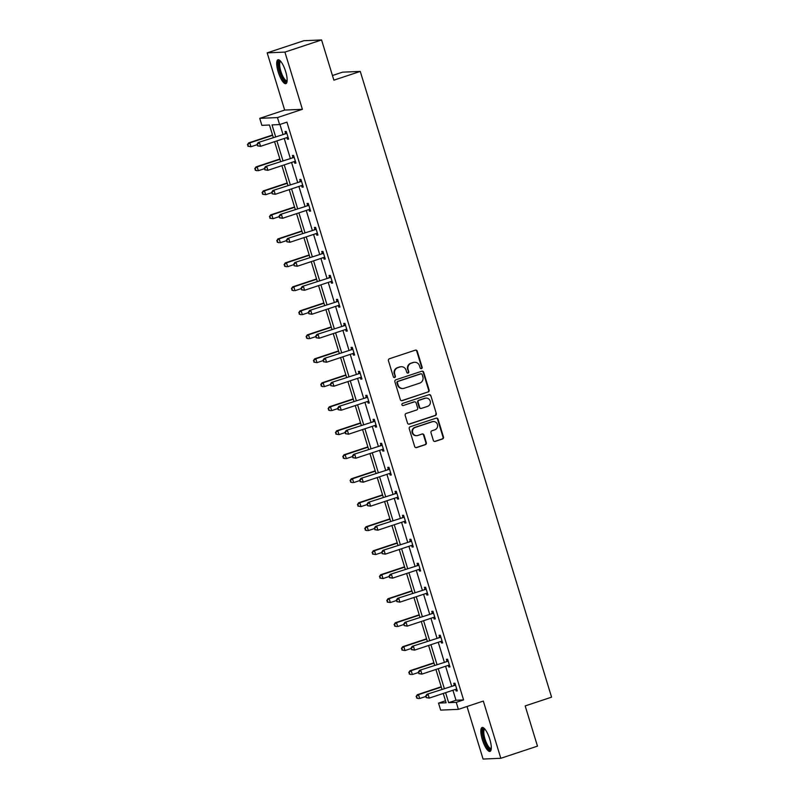 <?xml version="1.0" encoding="UTF-8"?>
<svg xmlns="http://www.w3.org/2000/svg" width="799" height="799" viewBox="0 0 799 799"><rect width="100%" height="100%" fill="white"/><g stroke="black" fill="none" stroke-linecap="round" stroke-linejoin="round"><path stroke-width="1.2" d="M421.463 368.619A1.109 1.059 87.5 0 0 422.142 367.23L417.238 351.19A1.588 1.508 87.5 0 0 415.34 350.152L389.423 358.751A1.588 1.508 87.5 0 0 388.444 360.739L393.348 376.768A1.109 1.059 87.5 0 0 394.686 377.498A1.109 1.059 87.5 0 0 395.365 376.099L394.736 374.032A5.064 4.834 87.5 0 1 397.862 367.67L400.019 366.951A5.064 4.834 87.5 0 1 406.102 370.257L406.741 372.334A1.109 1.059 87.5 0 0 408.069 373.053A1.109 1.059 87.5 0 0 408.758 371.665L408.119 369.587A5.064 4.834 87.5 0 1 411.255 363.235L413.413 362.516A5.064 4.834 87.5 0 1 419.495 365.822L420.134 367.89A1.109 1.059 87.5 0 0 421.463 368.619M420.943 368.649A1.109 1.059 87.5 0 0 421.662 367.25L416.758 351.21A1.588 1.508 87.5 0 0 415.5 350.112M394.167 377.528A1.109 1.059 87.5 0 0 394.886 376.129L394.736 374.032M407.56 373.083A1.109 1.059 87.5 0 0 408.279 371.685L408.119 369.587M482.326 739.604A12.584 3.615 71.7 0 1 482.107 727.499A12.584 3.615 71.7 0 1 489.807 739.285A12.584 3.615 71.7 0 1 490.027 751.39A12.584 3.615 71.7 0 1 482.326 739.604M278.182 71.87A12.584 3.615 71.7 0 1 277.962 59.765A12.584 3.615 71.7 0 1 285.662 71.55A12.584 3.615 71.7 0 1 285.882 83.655A12.584 3.615 71.7 0 1 278.182 71.87M267.176 52.864L303.85 40.709L321.578 39.95L284.913 52.105L267.176 52.864L284.664 110.072L259.735 118.342L277.463 117.583L279.61 124.574L272.01 124.904L275.625 136.739M467.006 706.486L483.075 759.05L500.813 758.291L483.325 701.083L458.386 709.352L440.658 710.111L438.521 703.11L446.112 702.78L443.265 693.462M321.578 39.95L333.872 80.17L360.269 71.411L551.58 697.167L525.183 705.916L537.477 746.136L500.813 758.291M433.328 440.369A1.588 1.508 87.5 0 0 435.225 441.398L442.496 438.991A1.588 1.508 87.5 0 0 443.475 437.003L438.032 419.195A1.588 1.508 87.5 0 0 436.134 418.157L410.217 426.746A1.588 1.508 87.5 0 0 409.238 428.733L414.681 446.551A1.588 1.508 87.5 0 0 416.589 447.58L425.368 444.673A1.588 1.508 87.5 0 0 426.346 442.686L424.019 435.056A1.588 1.508 87.5 0 0 422.112 434.027L417.757 435.475A4.235 4.045 87.5 0 1 412.544 432.169A4.235 4.045 87.5 0 1 415.29 427.395L432.349 421.742A4.235 4.045 87.5 0 1 437.562 425.048A4.235 4.045 87.5 0 1 434.816 429.812L431.979 430.761A1.588 1.508 87.5 0 0 431.001 432.748L433.328 440.369M284.664 110.072L302.402 109.313L284.913 52.105M302.402 109.313L277.463 117.583M452.933 690.256L455.989 700.244L463.58 699.914L286.941 122.147L279.61 124.574M463.58 699.914L456.249 702.351L458.386 709.352M428.144 392.039A1.588 1.508 87.5 0 0 429.123 390.062L423.68 372.244A1.588 1.508 87.5 0 0 421.782 371.215L395.865 379.805A1.588 1.508 87.5 0 0 394.886 381.792L400.329 399.6A1.588 1.508 87.5 0 0 402.237 400.639L427.665 392.069A1.588 1.508 87.5 0 0 428.644 390.082L423.2 372.264A1.588 1.508 87.5 0 0 421.932 371.175M430.861 395.715L436.304 413.532A1.588 1.508 87.5 0 1 435.325 415.52L409.408 424.109A1.588 1.508 87.5 0 1 407.51 423.08L405.183 415.45A1.588 1.508 87.5 0 1 406.152 413.463L416.669 409.987A1.588 1.508 87.5 0 0 417.647 407.999L416.099 402.936A1.588 1.508 87.5 0 0 414.202 401.907L403.255 405.532A1.109 1.059 87.5 0 1 401.887 404.664A1.109 1.059 87.5 0 1 402.606 403.425L428.953 394.686A1.588 1.508 87.5 0 1 430.861 395.715L436.304 413.532M360.269 71.411L342.541 72.17L332.454 75.515M273.288 137.518L269.473 125.014L261.872 125.343L259.735 118.342M445.502 700.793L438.521 703.11M441.987 689.297L435.924 669.472M434.656 665.307L428.594 645.472M427.325 641.317L421.253 621.482M419.984 617.327L413.922 597.492M412.654 593.337L406.591 573.502M405.313 569.347L399.25 549.512M397.982 545.357L391.919 525.522M390.651 521.367L384.589 501.532M383.31 497.377L377.248 477.542M375.979 473.388L369.917 453.552M368.639 449.398L362.576 429.562M361.308 425.408L355.245 405.572M353.977 401.418L347.915 381.582M346.636 377.428L340.574 357.592M339.305 353.428L333.243 333.602M331.975 329.438L325.902 309.613M324.634 305.448L318.571 285.623M317.303 281.458L311.24 261.633M309.962 257.468L303.9 237.643M302.631 233.478L296.569 213.653M295.3 209.488L289.238 189.653M287.96 185.498L281.897 165.663M280.629 161.508L274.566 141.673M445.602 692.683L448.648 702.681L456.249 702.351M276.903 140.904L282.966 160.729M284.234 164.894L290.297 184.729M291.565 188.884L297.637 208.719M298.906 212.874L304.968 232.709M306.237 236.864L312.299 256.699M313.578 260.854L319.64 280.689M320.908 284.844L326.971 304.679M328.239 308.833L334.302 328.669M335.58 332.823L341.642 352.659M342.911 356.813L348.973 376.649M350.252 380.803L356.314 400.639M357.582 404.793L363.645 424.629M364.913 428.783L370.976 448.619M372.254 452.783L378.317 472.608M379.585 476.773L385.647 496.598M386.916 500.763L392.988 520.588M394.257 524.753L400.319 544.578M401.587 548.743L407.65 568.568M408.928 572.733L414.991 592.558M416.259 596.723L422.321 616.558M423.59 620.713L429.652 640.548M430.931 644.703L436.993 664.538M438.261 668.693L444.324 688.528M455.989 700.244L448.648 702.681M279.95 124.464L282.966 134.312M284.234 138.467L290.297 158.302M291.565 162.457L297.627 182.292M298.906 186.447L304.968 206.282M306.237 210.447L312.299 230.272M313.578 234.437L319.64 254.262M320.908 258.427L326.971 278.252M328.239 282.417L334.302 302.242M335.58 306.407L341.642 326.232M342.911 330.396L348.973 350.222M350.242 354.386L356.314 374.222M357.582 378.376L363.645 398.212M364.913 402.366L370.976 422.202M372.254 426.356L378.317 446.192M379.585 450.346L385.647 470.182M386.916 474.336L392.978 494.172M394.257 498.326L400.319 518.161M401.587 522.316L407.65 542.151M408.918 546.306L414.991 566.141M416.259 570.296L422.321 590.131M423.59 594.286L429.652 614.121M430.931 618.276L436.993 638.111M438.261 642.276L444.324 662.101M445.592 666.266L451.655 686.091M454.291 685.003L453.762 683.275L454.961 683.225L457.308 690.915L456.109 690.965L455.62 689.357M446.951 661.013L446.421 659.285L447.62 659.235L449.977 666.925L448.778 666.975L448.289 665.367M439.62 637.023L439.09 635.295L440.289 635.245L442.636 642.935L441.438 642.985L440.948 641.377M432.279 613.033L431.76 611.305L432.958 611.255L435.305 618.945L434.107 618.995L433.617 617.387M424.948 589.043L424.419 587.315L425.617 587.265L427.974 594.955L426.776 595.005L426.276 593.397M417.617 565.043L417.088 563.325L418.286 563.275L420.634 570.965L419.435 571.015L418.946 569.407M410.277 541.053L409.757 539.335L410.956 539.285L413.303 546.975L412.104 547.025L411.615 545.417M402.946 517.063L402.416 515.345L403.615 515.295L405.972 522.985L404.773 523.035L404.274 521.427M395.605 493.073L395.086 491.355L396.284 491.305L398.631 498.995L397.433 499.045L396.943 497.437M388.274 469.083L387.745 467.365L388.943 467.315L391.3 475.006L390.102 475.055L389.612 473.447M380.943 445.093L380.414 443.375L381.612 443.325L383.959 451.016L382.761 451.065L382.272 449.457M373.602 421.103L373.083 419.385L374.282 419.335L376.629 427.026L375.43 427.075L374.941 425.468M366.272 397.113L365.742 395.395L366.941 395.345L369.298 403.036L368.099 403.086L367.6 401.478M358.941 373.123L358.411 371.405L359.61 371.355L361.957 379.046L360.758 379.096L360.269 377.488M351.6 349.133L351.081 347.415L352.269 347.365L354.626 355.046L353.428 355.106L352.938 353.498M344.269 325.143L343.74 323.425L344.938 323.375L347.285 331.056L346.097 331.116L345.597 329.508M336.928 301.153L336.409 299.435L337.607 299.375L339.955 307.066L338.756 307.126L338.267 305.508M329.597 277.163L329.068 275.445L330.267 275.385L332.624 283.076L331.425 283.126L330.936 281.518M322.267 253.173L321.737 251.455L322.936 251.395L325.283 259.086L324.084 259.136L323.595 257.528M314.926 229.183L314.406 227.455L315.605 227.405L317.952 235.096L316.754 235.146L316.264 233.538M307.595 205.193L307.066 203.465L308.264 203.415L310.621 211.106L309.423 211.156L308.923 209.548M300.264 181.203L299.735 179.475L300.933 179.425L303.28 187.116L302.082 187.166L301.593 185.558M292.923 157.213L292.394 155.485L293.593 155.435L295.95 163.126L294.751 163.176L294.262 161.568M285.593 133.223L285.063 131.495L286.262 131.445L288.609 139.136L287.41 139.186L286.921 137.578M287.41 139.186L288.519 138.826M294.751 163.176L295.85 162.816M302.082 187.166L303.191 186.806M309.423 211.156L310.521 210.796M316.754 235.146L317.852 234.786M324.084 259.136L325.193 258.776M331.425 283.126L332.524 282.766M338.756 307.126L339.855 306.756M346.097 331.116L347.195 330.746M353.428 355.106L354.526 354.736M360.758 379.096L361.867 378.726M368.099 403.086L369.198 402.716M375.43 427.075L376.529 426.706M382.761 451.065L383.87 450.696M390.102 475.055L391.2 474.686M397.433 499.045L398.541 498.676M404.773 523.035L405.872 522.666M412.104 547.025L413.203 546.656M419.435 571.015L420.544 570.656M426.776 595.005L427.874 594.646M434.107 618.995L435.205 618.636M441.438 642.985L442.546 642.626M448.778 666.975L449.877 666.616M456.109 690.965L457.218 690.606M414.671 362.287L414.192 362.307A5.064 4.834 87.5 0 0 412.933 362.536L413.413 362.516M407.64 369.607A5.064 4.834 87.5 0 1 410.776 363.255L412.933 362.536M401.278 366.721L400.798 366.741A5.064 4.834 87.5 0 0 399.54 366.971L400.019 366.951M394.257 374.052A5.064 4.834 87.5 0 1 397.383 367.69L399.54 366.971M401.597 400.699A1.588 1.508 87.5 0 0 401.757 400.659L427.665 392.069M422.172 374.571A1.109 1.059 87.5 0 0 420.843 373.852L398.092 381.393A1.109 1.059 87.5 0 0 397.413 382.781L398.082 384.968A5.064 4.834 87.5 0 0 404.164 388.274L419.715 383.121A5.064 4.834 87.5 0 0 422.841 376.758L422.172 374.571M421.113 373.802L420.634 373.822A1.109 1.059 87.5 0 0 420.364 373.872L420.843 373.852M402.906 388.504L402.426 388.524A5.064 4.834 87.5 0 1 397.602 384.988L396.933 382.801A1.109 1.059 87.5 0 1 397.612 381.413L420.364 373.872M408.778 424.169A1.588 1.508 87.5 0 0 408.928 424.129L434.846 415.54A1.588 1.508 87.5 0 0 435.825 413.552M414.591 401.837L414.112 401.857A1.588 1.508 87.5 0 0 413.722 401.927L403.255 405.532M427.575 406.371A4.235 4.045 87.5 0 0 426.157 398.102A4.235 4.045 87.5 0 0 425.098 398.292L419.095 400.279A1.588 1.508 87.5 0 0 418.117 402.267L419.655 407.33A1.588 1.508 87.5 0 0 421.562 408.359L427.575 406.371M426.157 398.102L425.677 398.122A4.235 4.045 87.5 0 0 424.619 398.311L425.098 398.292M421.163 408.429L420.683 408.449A1.588 1.508 87.5 0 1 419.175 407.35L417.637 402.287A1.588 1.508 87.5 0 1 418.616 400.299L424.619 398.311M430.381 395.735A1.588 1.508 87.5 0 0 429.113 394.646M433.408 421.542L432.928 421.562A4.235 4.045 87.5 0 0 431.869 421.762L432.349 421.742M416.708 435.665L416.229 435.685A4.235 4.045 87.5 0 1 414.811 427.415L431.869 421.762M415.949 447.64A1.588 1.508 87.5 0 0 416.109 447.6L424.888 444.693A1.588 1.508 87.5 0 0 425.867 442.706L423.54 435.075A1.588 1.508 87.5 0 0 422.272 433.987M434.596 441.467A1.588 1.508 87.5 0 0 434.746 441.418L442.017 439.011A1.588 1.508 87.5 0 0 442.996 437.023L437.552 419.215A1.588 1.508 87.5 0 0 436.284 418.117M272.529 135.011L248.609 142.931L249.807 142.881L250.986 146.726L257.118 144.689M272.619 135.321L249.807 142.881L247.42 144.709L248.369 146.217L247.9 144.689M248.369 146.217L250.986 146.726L247.89 146.247M247.42 144.709L248.609 142.931M286.092 133.623L258.197 142.522L286.092 133.623A1.618 1.538 87.5 0 0 286.601 133.333L286.791 133.163M257.478 144.269L259.395 142.472L260.574 146.317L257.468 145.827L257.478 144.269L257.468 145.827M288.089 137.418L287.84 137.398A1.618 1.538 87.5 0 0 287.26 137.468L260.574 146.317L257.947 145.808M284.893 133.673A1.618 1.538 87.5 0 0 285.403 133.383L286.551 132.384M288.129 137.568L287.191 137.488M258.197 142.522L256.998 144.289M279.86 159.001L255.95 166.921L257.148 166.871L258.317 170.716L264.459 168.679M279.96 159.311L257.148 166.871L254.751 168.699L255.7 170.217L255.231 168.679M255.7 170.217L257.118 170.766L255.221 170.237M254.751 168.699L255.95 166.921M287.191 182.991L263.28 190.911L264.479 190.861L265.658 194.706L271.79 192.669M287.29 183.301L264.479 190.861L262.082 192.689L263.031 194.207L262.561 192.669M263.031 194.207L265.658 194.706L262.551 194.227M262.082 192.689L263.28 190.911M293.423 157.613L265.528 166.512L293.423 157.613A1.618 1.538 87.5 0 0 293.932 157.323L294.122 157.153M264.819 168.259L266.726 166.462L267.905 170.307L264.809 169.817L264.819 168.259L264.809 169.817M295.42 161.408L295.181 161.388A1.618 1.538 87.5 0 0 294.601 161.458L267.905 170.307L265.288 169.797M292.224 157.663A1.618 1.538 87.5 0 0 292.734 157.373L293.882 156.374M295.47 161.558L294.521 161.478M265.528 166.512L264.339 168.279M300.754 181.603L272.868 190.502L300.754 181.603A1.618 1.538 87.5 0 0 301.273 181.313L301.453 181.143M272.149 192.249L274.067 190.452L275.236 194.297L272.139 193.807L272.149 192.249L272.139 193.807M302.761 185.398L302.511 185.378A1.618 1.538 87.5 0 0 301.932 185.448L275.236 194.297L272.619 193.787M299.555 181.653A1.618 1.538 87.5 0 0 300.074 181.363L301.223 180.364M302.801 185.548L301.862 185.468M272.868 190.502L271.67 192.269M287.101 81.168A10.886 3.126 71.7 0 1 281.418 75.645A10.886 3.126 71.7 0 1 278.731 62.402A10.886 3.126 71.7 0 1 280.429 61.034M280.809 61.473A10.077 2.896 -108.3 0 0 280.659 61.513A10.077 2.896 -108.3 0 0 279.79 62.821A10.077 2.896 -108.3 0 0 281.847 74.067A10.077 2.896 -108.3 0 0 287.001 80.649A10.077 2.896 -108.3 0 0 287.141 80.579M278.681 59.765A12.504 3.586 -108.3 0 0 278.082 61.084A12.504 3.586 -108.3 0 0 280.289 74.137A12.504 3.586 -108.3 0 0 286.461 83.216M491.245 748.903A10.886 3.126 71.7 0 1 485.572 743.38A10.886 3.126 71.7 0 1 482.876 730.136A10.886 3.126 71.7 0 1 484.574 728.768M484.953 729.207A10.077 2.896 -108.3 0 0 484.803 729.247A10.077 2.896 -108.3 0 0 483.934 730.556A10.077 2.896 -108.3 0 0 485.992 741.802A10.077 2.896 -108.3 0 0 491.145 748.383A10.077 2.896 -108.3 0 0 491.295 748.323M482.836 727.509A12.504 3.586 -108.3 0 0 482.226 728.818A12.504 3.586 -108.3 0 0 484.434 741.881A12.504 3.586 -108.3 0 0 490.606 750.96M294.531 206.981L270.611 214.911L271.81 214.851L272.988 218.696L279.131 216.669M294.621 207.291L271.81 214.851L269.423 216.679L270.372 218.197L269.902 216.659M270.372 218.197L272.988 218.696L269.892 218.217M269.423 216.679L270.611 214.911M308.094 205.593L280.199 214.492L308.094 205.593A1.618 1.538 87.5 0 0 308.604 205.303L308.794 205.143M279.48 216.239L281.398 214.442L282.576 218.287L279.47 217.807L279.48 216.239L279.47 217.807M310.092 209.388L309.852 209.368A1.618 1.538 87.5 0 0 309.263 209.438L282.576 218.287L279.95 217.777M306.896 205.643A1.618 1.538 87.5 0 0 307.405 205.353L308.554 204.364M310.142 209.538L309.193 209.458M280.199 214.492L279.001 216.269M301.862 230.971L277.952 238.901L279.151 238.841L280.319 242.686L286.461 240.659M301.962 231.281L279.151 238.841L276.754 240.669L277.702 242.187L277.233 240.649M277.702 242.187L279.121 242.746L277.223 242.207M276.754 240.669L277.952 238.901M315.425 229.583L287.53 238.482L315.425 229.583A1.618 1.538 87.5 0 0 315.935 229.293L316.124 229.133M286.821 240.239L288.729 238.432L289.907 242.277L286.811 241.797L286.821 240.239L286.811 241.797M317.423 233.378L317.183 233.358A1.618 1.538 87.5 0 0 316.604 233.428L289.907 242.277L287.29 241.777M314.227 229.633A1.618 1.538 87.5 0 0 314.746 229.343L315.885 228.354M317.473 233.528L316.524 233.458M287.53 238.482L286.342 240.259M309.203 254.961L285.283 262.891L286.481 262.831L287.66 266.676L293.792 264.649M309.293 255.271L286.481 262.831L284.094 264.659L285.043 266.177L284.564 264.639M285.043 266.177L286.461 266.736L284.564 266.197M284.094 264.659L285.283 262.891M322.756 253.573L294.871 262.471L322.756 253.573A1.618 1.538 87.5 0 0 323.275 253.283L323.465 253.123M294.152 264.229L296.069 262.422L297.238 266.267L294.142 265.787L294.152 264.229L294.142 265.787M324.764 257.368L324.514 257.348A1.618 1.538 87.5 0 0 323.935 257.418L297.238 266.267L294.621 265.767M321.558 253.623A1.618 1.538 87.5 0 0 322.077 253.333L323.225 252.344M324.803 257.518L323.865 257.448M294.871 262.471L293.672 264.249M316.534 278.951L292.624 286.881L293.812 286.831L294.991 290.666L301.133 288.639M316.634 279.26L293.812 286.831L291.425 288.649L292.374 290.167L291.905 288.629M292.374 290.167L293.792 290.726L291.895 290.187M291.425 288.649L292.624 286.881M330.097 277.563L302.202 286.461L330.097 277.563A1.618 1.538 87.5 0 0 330.606 277.273L330.796 277.113M301.493 288.219L303.4 286.412L304.579 290.257L301.483 289.777L301.493 288.219L301.483 289.777M332.094 281.358L331.855 281.338A1.618 1.538 87.5 0 0 331.275 281.408L304.579 290.257L301.962 289.757M328.898 277.613A1.618 1.538 87.5 0 0 329.408 277.323L330.556 276.334M332.144 281.508L331.195 281.438M302.202 286.461L301.013 288.239M323.865 302.941L299.955 310.871L301.153 310.821L302.332 314.666L308.464 312.629M323.965 303.25L301.153 310.821L298.756 312.639L299.705 314.157L299.235 312.619M299.705 314.157L301.133 314.716L299.226 314.177M298.756 312.639L299.955 310.871M337.428 301.553L309.543 310.461L337.428 301.553A1.618 1.538 87.5 0 0 337.947 301.263L338.127 301.103M308.823 312.209L310.741 310.402L311.91 314.247L308.813 313.767L308.823 312.209L308.813 313.767M339.425 305.348L339.185 305.328A1.618 1.538 87.5 0 0 338.606 305.398L311.91 314.247L309.293 313.747M336.229 301.603A1.618 1.538 87.5 0 0 336.749 301.313L337.897 300.324M339.475 305.498L338.526 305.428M309.543 310.461L308.344 312.229M331.205 326.931L307.285 334.861L308.484 334.811L309.662 338.656L315.805 336.619M331.295 327.24L308.484 334.811L306.097 336.629L307.046 338.147L306.576 336.609M307.046 338.147L308.464 338.706L306.566 338.167M306.097 336.629L307.285 334.861M344.769 325.543L316.873 334.451L344.769 325.543A1.618 1.538 87.5 0 0 345.278 325.253L345.468 325.093M316.154 336.199L318.072 334.391L319.25 338.237L316.144 337.757L316.154 336.199L316.144 337.757M346.766 329.338L346.526 329.318A1.618 1.538 87.5 0 0 345.937 329.388L319.25 338.237L316.624 337.737M343.57 325.593A1.618 1.538 87.5 0 0 344.079 325.303L345.228 324.314M346.806 329.488L345.867 329.418M316.873 334.451L315.675 336.219M338.536 350.921L314.626 358.851L315.825 358.801L316.993 362.646L323.136 360.609M338.636 351.23L315.825 358.801L313.428 360.619L314.377 362.137L313.907 360.599M314.377 362.137L316.993 362.646L313.897 362.157M313.428 360.619L314.626 358.851M345.867 374.911L321.957 382.841L323.156 382.791L324.334 386.636L330.466 384.599M345.967 375.22L323.156 382.791L320.759 384.609L321.707 386.127L321.238 384.589M321.707 386.127L323.136 386.686L321.228 386.147M320.759 384.609L321.957 382.841M353.208 398.901L329.288 406.831L330.486 406.781L331.665 410.626L337.807 408.589M353.298 399.22L330.486 406.781L328.099 408.599L329.048 410.117L328.579 408.579M329.048 410.117L330.466 410.676L328.569 410.137M328.099 408.599L329.288 406.831M360.539 422.891L336.629 430.821L337.827 430.771L338.996 434.616L345.138 432.579M360.639 423.21L337.827 430.771L335.43 432.589L336.379 434.107L335.91 432.569M336.379 434.107L338.996 434.616L335.9 434.127M335.43 432.589L336.629 430.821M367.88 446.881L343.96 454.811L345.158 454.761L346.337 458.606L352.469 456.569M367.969 447.2L345.158 454.761L342.771 456.579L343.72 458.097L343.25 456.559M343.72 458.097L345.138 458.656L343.24 458.117M342.771 456.579L343.96 454.811M375.21 470.871L351.3 478.801L352.499 478.751L353.667 482.596L359.81 480.559M375.31 471.19L352.499 478.751L350.102 480.569L351.051 482.087L350.581 480.549M351.051 482.087L352.469 482.646L350.571 482.107M350.102 480.569L351.3 478.801M382.541 494.861L358.631 502.791L359.83 502.741L361.008 506.586L367.141 504.549M382.641 495.18L359.83 502.741L357.433 504.559L358.381 506.077L357.912 504.539M358.381 506.077L361.008 506.586L357.902 506.097M357.433 504.559L358.631 502.791M389.882 518.851L365.962 526.781L367.16 526.731L368.339 530.576L374.481 528.539M389.972 519.17L367.16 526.731L364.773 528.548L365.722 530.067L365.253 528.529M365.722 530.067L367.141 530.626L365.243 530.087M364.773 528.548L365.962 526.781M397.213 542.841L373.303 550.771L374.501 550.721L375.67 554.566L381.812 552.528M397.313 543.16L374.501 550.721L372.104 552.538L373.053 554.057L372.584 552.518M373.053 554.057L375.67 554.566L372.574 554.077M372.104 552.538L373.303 550.771M404.544 566.831L380.634 574.761L381.832 574.711L383.011 578.556L389.143 576.518M404.644 567.15L381.832 574.711L379.435 576.538L380.394 578.047L379.915 576.508M380.394 578.047L383.011 578.556L379.915 578.077M379.435 576.538L380.634 574.761M352.099 349.533L324.204 358.441L352.099 349.533A1.618 1.538 87.5 0 0 352.609 349.243L352.798 349.083M323.495 360.189L325.403 358.381L326.581 362.227L323.485 361.747L323.495 360.189L323.485 361.747M354.097 353.328L353.857 353.308A1.618 1.538 87.5 0 0 353.278 353.378L326.581 362.227L323.965 361.727M350.901 349.592A1.618 1.538 87.5 0 0 351.41 349.293L352.559 348.304M354.147 353.478L353.198 353.408M324.204 358.441L323.016 360.209M359.43 373.523L331.545 382.431L359.43 373.523A1.618 1.538 87.5 0 0 359.95 373.233L360.139 373.073M330.826 384.179L332.744 382.381L333.912 386.217L330.816 385.737L330.826 384.179L330.816 385.737M361.438 377.318L361.188 377.298A1.618 1.538 87.5 0 0 360.609 377.368L333.912 386.217L331.295 385.717M358.232 373.582A1.618 1.538 87.5 0 0 358.751 373.283L359.9 372.294M361.478 377.468L360.539 377.398M331.545 382.431L330.347 384.199M366.771 397.512L338.876 406.421L366.771 397.512A1.618 1.538 87.5 0 0 367.28 397.223L367.47 397.063M338.157 408.169L340.074 406.371L341.253 410.217L338.157 409.727L338.157 408.169L338.157 409.727M368.768 401.308L368.529 401.288A1.618 1.538 87.5 0 0 367.94 401.358L341.253 410.217L338.636 409.707M365.572 397.572A1.618 1.538 87.5 0 0 366.082 397.273L367.23 396.284M368.818 401.458L367.87 401.388M338.876 406.421L337.677 408.189M374.102 421.512L346.207 430.411L374.102 421.512A1.618 1.538 87.5 0 0 374.621 421.213L374.801 421.053M345.498 432.159L347.405 430.361L348.584 434.207L345.488 433.717L345.498 432.159L345.488 433.717M376.099 425.298L375.86 425.278A1.618 1.538 87.5 0 0 375.28 425.348L348.584 434.207L345.967 433.697M372.903 421.562A1.618 1.538 87.5 0 0 373.423 421.263L374.561 420.274M376.149 425.458L375.2 425.378M346.207 430.411L345.018 432.179M381.433 445.502L353.548 454.401L381.433 445.502A1.618 1.538 87.5 0 0 381.952 445.203L382.142 445.043M352.828 456.149L354.746 454.351L355.915 458.197L352.818 457.707L352.828 456.149L352.818 457.707M383.44 449.288L383.19 449.268A1.618 1.538 87.5 0 0 382.611 449.348L355.915 458.197L353.298 457.687M380.244 445.552A1.618 1.538 87.5 0 0 380.753 445.253L381.902 444.264M383.48 449.447L382.541 449.368M353.548 454.401L352.349 456.169M388.773 469.492L360.878 478.391L388.773 469.492A1.618 1.538 87.5 0 0 389.283 469.193L389.473 469.033M360.169 480.139L362.077 478.341L363.255 482.187L360.159 481.697L360.169 480.139L360.159 481.697M390.771 473.278L390.531 473.268A1.618 1.538 87.5 0 0 389.952 473.338L363.255 482.187L360.639 481.677M387.575 469.542A1.618 1.538 87.5 0 0 388.084 469.243L389.233 468.254M390.821 473.437L389.872 473.358M360.878 478.391L359.69 480.159M396.104 493.482L368.219 502.381L396.104 493.482A1.618 1.538 87.5 0 0 396.624 493.183L396.803 493.023M367.5 504.129L369.418 502.331L370.586 506.176L367.49 505.687L367.5 504.129L367.49 505.687M398.102 497.278L397.862 497.258A1.618 1.538 87.5 0 0 397.283 497.328L370.586 506.176L367.969 505.667M394.906 493.532A1.618 1.538 87.5 0 0 395.425 493.243L396.574 492.244M398.152 497.427L397.213 497.348M368.219 502.381L367.021 504.149M403.445 517.472L375.55 526.371L403.445 517.472A1.618 1.538 87.5 0 0 403.954 517.173L404.144 517.013M374.831 528.119L376.748 526.321L377.927 530.166L374.821 529.677L374.831 528.119L374.821 529.677M405.443 521.268L405.203 521.248A1.618 1.538 87.5 0 0 404.614 521.318L377.927 530.166L375.3 529.657M402.247 517.522A1.618 1.538 87.5 0 0 402.756 517.233L403.904 516.234M405.483 521.417L404.544 521.338M375.55 526.371L374.351 528.139M410.776 541.462L382.881 550.361L410.776 541.462A1.618 1.538 87.5 0 0 411.285 541.173L411.475 541.003M382.172 552.109L384.079 550.311L385.258 554.156L382.162 553.667L382.172 552.109L382.162 553.667M412.773 545.258L412.534 545.238A1.618 1.538 87.5 0 0 411.954 545.308L385.258 554.156L382.641 553.647M409.577 541.512A1.618 1.538 87.5 0 0 410.087 541.223L411.235 540.224M412.823 545.407L411.875 545.327M382.881 550.361L381.692 552.129M418.107 565.452L390.222 574.351L418.107 565.452A1.618 1.538 87.5 0 0 418.626 565.163L418.816 564.993M389.503 576.099L391.42 574.301L392.589 578.146L389.493 577.657L389.503 576.099L389.493 577.657M420.114 569.248L419.865 569.228A1.618 1.538 87.5 0 0 419.285 569.297L392.589 578.146L389.972 577.637M416.908 565.502A1.618 1.538 87.5 0 0 417.428 565.213L418.576 564.214M420.154 569.397L419.215 569.317M390.222 574.351L389.023 576.119M411.885 590.831L387.964 598.751L389.163 598.701L390.341 602.546L396.484 600.508M411.974 591.14L389.163 598.701L386.776 600.528L387.725 602.046L387.255 600.508M387.725 602.046L390.341 602.546L387.245 602.066M386.776 600.528L387.964 598.751M425.448 589.442L397.552 598.341L425.448 589.442A1.618 1.538 87.5 0 0 425.957 589.153L426.147 588.983M396.843 600.089L398.751 598.291L399.929 602.136L396.833 601.647L396.843 600.089L396.833 601.647M427.445 593.238L427.205 593.218A1.618 1.538 87.5 0 0 426.616 593.287L399.929 602.136L397.313 601.627M424.249 589.492A1.618 1.538 87.5 0 0 424.758 589.203L425.907 588.204M427.495 593.387L426.546 593.307M397.552 598.341L396.364 600.109M419.215 614.821L395.305 622.741L396.504 622.691L397.672 626.536L403.815 624.498M419.315 615.13L396.504 622.691L394.107 624.518L395.056 626.036L394.586 624.498M395.056 626.036L396.484 626.586L394.576 626.056M394.107 624.518L395.305 622.741M432.778 613.432L404.893 622.331L432.778 613.432A1.618 1.538 87.5 0 0 433.298 613.143L433.477 612.973M404.174 624.079L406.082 622.281L407.26 626.126L404.164 625.637L404.174 624.079L404.164 625.637M434.776 617.227L434.536 617.208A1.618 1.538 87.5 0 0 433.957 617.277L407.26 626.126L404.644 625.617M431.58 613.482A1.618 1.538 87.5 0 0 432.099 613.193L433.248 612.194M434.826 617.377L433.877 617.297M404.893 622.331L403.695 624.099M426.556 638.81L402.636 646.731L403.835 646.681L405.013 650.526L411.155 648.488M426.646 639.12L403.835 646.681L401.448 648.508L402.396 650.026L401.927 648.488M402.396 650.026L405.013 650.526L401.917 650.046M401.448 648.508L402.636 646.731M440.119 637.422L412.224 646.321L440.119 637.422A1.618 1.538 87.5 0 0 440.629 637.133L440.818 636.963M411.505 648.069L413.423 646.271L414.601 650.116L411.495 649.627L411.505 648.069L411.495 649.627M442.117 641.217L441.867 641.197A1.618 1.538 87.5 0 0 441.288 641.267L414.601 650.116L411.974 649.607M438.921 637.472A1.618 1.538 87.5 0 0 439.43 637.183L440.579 636.184M442.157 641.367L441.218 641.287M412.224 646.321L411.026 648.099M433.887 662.8L409.977 670.731L411.175 670.671L412.344 674.516L418.486 672.488M433.987 663.11L411.175 670.671L408.778 672.498L409.727 674.016L409.258 672.478M409.727 674.016L411.145 674.566L409.248 674.036M408.778 672.498L409.977 670.731M447.45 661.412L419.555 670.311L447.45 661.412A1.618 1.538 87.5 0 0 447.959 661.123L448.149 660.963M418.846 672.069L420.753 670.261L421.932 674.106L418.836 673.627L418.846 672.069L418.836 673.627M449.447 665.207L449.208 665.187A1.618 1.538 87.5 0 0 448.629 665.257L421.932 674.106L419.315 673.597M446.251 661.462A1.618 1.538 87.5 0 0 446.761 661.173L447.909 660.184M449.497 665.357L448.549 665.277M419.555 670.311L418.366 672.089M441.218 686.79L417.308 694.721L418.506 694.661L419.685 698.506L425.817 696.478M441.318 687.1L418.506 694.661L416.109 696.488L417.058 698.006L416.589 696.468M417.058 698.006L418.486 698.566L416.579 698.026M416.109 696.488L417.308 694.721M454.781 685.402L426.896 694.301L454.781 685.402A1.618 1.538 87.5 0 0 455.3 685.113L455.48 684.953M426.177 696.059L428.094 694.251L429.263 698.096L426.167 697.617L426.177 696.059L426.167 697.617M456.788 689.197L456.539 689.177A1.618 1.538 87.5 0 0 455.959 689.247L429.263 698.096L426.646 697.597M453.582 685.452A1.618 1.538 87.5 0 0 454.102 685.162L455.25 684.174M456.828 689.347L455.889 689.277M426.896 694.301L425.697 696.079M286.601 133.333L285.403 133.383M293.932 157.323L292.734 157.373M301.273 181.313L300.074 181.363M308.604 205.303L307.405 205.353M315.935 229.293L314.746 229.343M323.275 253.283L322.077 253.333M330.606 277.273L329.408 277.323M337.947 301.263L336.749 301.313M345.278 325.253L344.079 325.303M352.609 349.243L351.41 349.293M359.95 373.233L358.751 373.283M367.28 397.223L366.082 397.273M374.621 421.213L373.423 421.263M381.952 445.203L380.753 445.253M389.283 469.193L388.084 469.243M396.624 493.183L395.425 493.243M403.954 517.173L402.756 517.233M411.285 541.173L410.087 541.223M418.626 565.163L417.428 565.213M425.957 589.153L424.758 589.203M433.298 613.143L432.099 613.193M440.629 637.133L439.43 637.183M447.959 661.123L446.761 661.173M455.3 685.113L454.102 685.162"/></g></svg>
